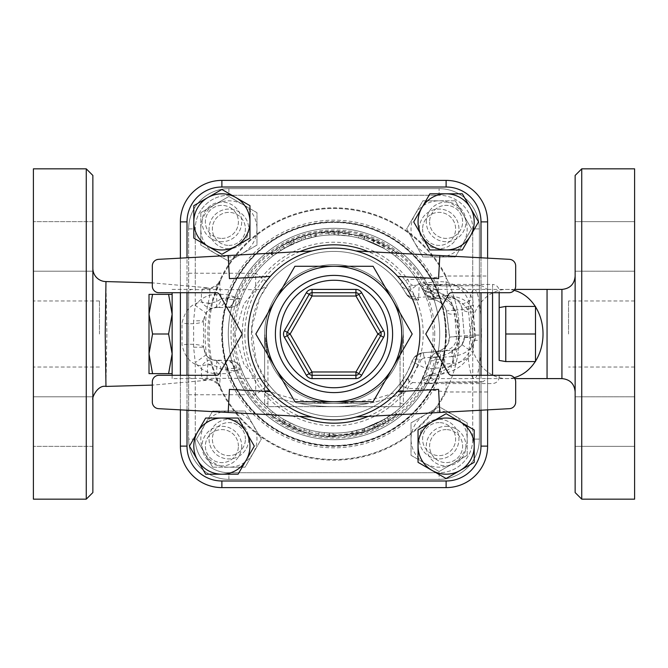 <?xml version="1.0" encoding="UTF-8"?>
<svg xmlns="http://www.w3.org/2000/svg" width="668" height="668" viewBox="0 0 668 668"><rect width="100%" height="100%" fill="white"/><g stroke="black" fill="none" stroke-linecap="round" stroke-linejoin="round"><path stroke-width="0.5" stroke-dasharray="3.34 2.5" d="M575.14 391.807L575.14 276.193L575.14 391.807M575.14 492.558L575.14 175.442M575.14 271.183L575.14 221.634L575.14 271.183L575.14 246.409L575.14 271.183L634.6 271.183L634.6 221.634L575.14 221.634L575.14 246.409L575.14 221.634L634.6 221.634L634.6 271.183L634.6 221.634L634.6 271.183L575.14 271.183M575.14 396.817L575.14 446.366L575.14 396.817L575.14 421.591L575.14 396.817L634.6 396.817L634.6 446.366L575.14 446.366L575.14 421.591L575.14 446.366L634.6 446.366L634.6 396.817L634.6 446.366L634.6 396.817L575.14 396.817M92.86 268.352L92.86 398.863L92.86 268.352M105.978 281.57L106.872 334.075L105.97 386.43M204.024 288.159A13.21 13.001 -155.2 0 0 220.056 281.337L220.549 280.284C222.018 280.677 211.439 290.53 206.871 287.699L204.024 288.159C201.511 289.177 200.801 293.778 201.878 301.969C191.574 303.214 184.961 310.253 182.038 323.078L182.038 344.922C184.936 357.731 191.549 364.761 201.878 366.031C200.801 374.222 201.511 378.823 204.024 379.841L206.855 380.292L207.823 363.893C204.233 343.903 204.233 323.98 207.823 304.107C210.888 292.91 210.57 287.44 206.88 287.699L152.321 282.881M92.86 175.442L92.86 492.558M92.86 271.183L92.86 221.634L92.86 271.183L92.86 221.634L92.86 271.183L33.4 271.183L33.4 221.634L33.4 271.183L33.4 221.634L33.4 271.183L92.86 271.183M92.86 396.817L92.86 446.366L92.86 396.817L92.86 446.366L92.86 396.817L33.4 396.817L33.4 446.366L33.4 396.817L33.4 446.366L33.4 396.817L92.86 396.817M581.745 168.837L581.745 499.163M634.6 499.163L634.6 168.837M634.6 334L634.6 300.967L634.6 334M568.535 334L568.535 300.967L568.535 334M86.255 499.163L86.255 168.837M33.4 499.163L33.4 168.837M92.86 221.634L33.4 221.634L92.86 221.634M92.86 446.366L33.4 446.366L92.86 446.366M394.821 412.239L381.52 420.965L364.319 428.347L352.395 431.378L353.005 434.626L365.329 431.495L383.098 423.863L397.326 414.477L395.281 411.88L394.821 412.239L396.85 414.845L388.776 420.523L374.948 427.862L363.183 432.154L353.439 434.542L352.813 431.294L362.24 428.99L373.629 424.831L387.006 417.734L394.821 412.239M285.478 420.406L283.858 423.287L275.057 417.734L303.414 431.728L293.653 428.121L283.858 423.287L285.478 420.406A99.098 99.098 0 0 1 276.961 415.037C271.475 410.987 271.475 410.987 276.961 415.037C271.475 410.987 271.475 410.987 276.961 415.037A99.098 99.098 0 0 0 304.399 428.572C310.946 430.468 310.946 430.468 304.399 428.572C310.946 430.468 310.946 430.468 304.399 428.572A99.098 99.098 0 0 1 294.955 425.082L293.653 428.121L294.955 425.082L285.478 420.406M303.414 431.728C310.177 433.682 310.177 433.682 303.414 431.728C310.177 433.682 310.177 433.682 303.414 431.728L304.399 428.572L303.414 431.728M275.057 417.734C269.388 413.55 269.388 413.55 275.057 417.734C269.388 413.55 269.388 413.55 275.057 417.734L276.961 415.037L275.057 417.734M451.702 356.629C466.172 354.7 474.113 348.103 475.532 336.839A13.21 0.802 -178.5 0 0 464.435 337.348C464.602 338.743 463.859 341.081 462.198 344.371L461.98 344.68A13.21 13.21 0 0 1 452.378 350.174A13.21 1.445 -95 0 0 451.702 356.629L440.337 357.397A13.21 1.411 -95 0 1 440.989 351.168L452.378 350.174A13.21 13.21 0 0 0 461.98 344.68L464.435 337.348L461.872 308.057A13.21 6.204 168.5 0 0 472.986 311.956C470.28 301.544 461.129 296.133 445.539 295.707A13.21 3.908 -95 0 0 447.777 297.519C455.634 297.794 460.335 301.31 461.872 308.057L464.435 337.348C463.684 344.646 459.667 348.921 452.378 350.174L440.989 351.168A13.21 13.21 0 0 0 429.415 360.762L420.84 381.745A13.21 12.224 28.8 0 1 433.165 375.742L430.301 378.589L440.337 357.397A13.21 6.429 15.7 0 0 429.415 360.762L429.39 360.845A99.098 99.098 0 0 1 241.307 369.053L241.282 368.978C238.919 363.567 234.802 360.72 228.915 360.428A13.21 13.21 0 0 1 241.282 368.978L234.936 370.874A105.703 105.703 0 0 0 427.411 383.482L451.009 367.918L459.083 334.075L451.067 300.174L427.411 284.518L420.84 286.255L418.978 283.007C418.043 283.073 425.065 290.263 430.301 289.411L433.165 292.258A13.21 12.224 151.2 0 1 420.84 286.255L423.32 291.073A13.21 10.621 154.3 0 0 434.083 296.475L430.301 289.411L474.263 289.403A44.597 7.156 90 0 1 481.419 334A44.597 7.156 90 0 1 474.263 378.597A44.597 7.156 90 0 1 468.218 357.814C470.439 341.306 470.439 325.425 468.218 310.186A44.597 7.156 90 0 1 474.263 289.403L506.686 289.403A44.597 36.331 90 0 1 514.135 290.355M514.794 378.597L430.301 378.597C425.015 379.115 421.241 381.236 418.986 384.968L420.84 381.745L427.411 383.482A13.21 6.705 79.6 0 1 432.021 374.197A13.21 6.705 79.6 0 1 435.244 375.04L433.165 375.742M329.708 433.006L333.006 433.098A99.098 99.098 0 0 0 351.418 431.553C358.098 430.209 358.098 430.209 351.418 431.553C358.098 430.209 358.098 430.209 351.418 431.553A99.098 99.098 0 0 1 324.439 432.639L329.708 433.006L329.566 436.304L324.114 435.92L351.994 434.81C358.9 433.415 358.9 433.415 351.994 434.81C358.9 433.415 358.9 433.415 351.994 434.81L329.566 436.304L329.708 433.006M283.616 419.337L290.329 422.961L283.616 419.337A99.098 99.098 0 0 0 329.232 432.981L334 433.098A99.098 99.098 0 0 0 363.509 428.605L384.384 419.337L363.509 428.605A99.098 99.098 0 0 1 334 433.098L329.232 432.981A99.098 99.098 0 0 1 283.616 419.337L281.938 422.184L288.877 425.925L281.938 422.184C296.509 430.693 312.223 435.394 329.074 436.287C312.223 435.394 296.509 430.693 281.938 422.184L283.616 419.337M319.187 431.987L318.694 435.252L319.187 431.987M33.4 334L33.4 367.033L33.4 334M99.465 334L99.465 300.967L99.465 334M290.413 244.997L284.301 248.262A99.098 99.098 0 0 1 329.074 235.027L334 234.902A99.098 99.098 0 0 1 364.018 239.553L383.699 248.262L364.018 239.553A99.098 99.098 0 0 0 334 234.902L329.074 235.027A99.098 99.098 0 0 0 284.301 248.262L282.647 245.406L288.968 242.033L282.647 245.406C296.984 237.182 312.407 232.614 328.915 231.721C312.407 232.614 296.984 237.182 282.647 245.406L284.301 248.262L290.413 244.997L288.968 242.033M334 231.596L328.915 231.721L334 231.596L365.02 236.405L334 231.596L334 234.902L334 231.596M385.352 245.406L365.02 236.405L385.352 245.406L383.699 248.262M329.074 235.027L328.915 231.721L329.074 235.027M364.018 239.553L365.02 236.405L364.018 239.553M282.915 245.248L300.709 237.157L314.995 233.374L315.605 236.622L305.869 238.977L294.337 243.185L280.894 250.333L273.154 255.777L284.568 248.112L301.786 240.28L315.071 236.722L314.436 233.483L304.934 235.812L290.238 241.424L279.124 247.544L271.124 253.172L282.915 245.248L284.568 248.112M270.674 253.523L271.124 253.172L273.154 255.777L272.719 256.12L270.674 253.523M364.586 236.272C357.823 234.318 357.823 234.318 364.586 236.272C357.823 234.318 357.823 234.318 364.586 236.272L392.943 250.266C398.612 254.45 398.612 254.45 392.943 250.266C398.612 254.45 398.612 254.45 392.943 250.266L384.142 244.713L374.347 239.879L364.586 236.272L363.601 239.428C357.054 237.532 357.054 237.532 363.601 239.428C357.054 237.532 357.054 237.532 363.601 239.428A99.098 99.098 0 0 1 373.045 242.918L382.522 247.594A99.098 99.098 0 0 1 391.039 252.963A99.098 99.098 0 0 0 363.601 239.428L364.586 236.272M391.039 252.963C396.525 257.013 396.525 257.013 391.039 252.963C396.525 257.013 396.525 257.013 391.039 252.963L392.943 250.266L391.039 252.963M382.522 247.594L384.142 244.713L382.522 247.594M373.045 242.918L374.347 239.879L373.045 242.918M338.434 231.696L349.306 232.748L338.434 231.696L316.006 233.19C309.1 234.585 309.1 234.585 316.006 233.19C309.1 234.585 309.1 234.585 316.006 233.19L338.434 231.696L338.292 234.994L348.813 236.013L334.994 234.902A99.098 99.098 0 0 0 316.582 236.447A99.098 99.098 0 0 1 338.292 234.994L338.434 231.696L338.292 234.994M348.813 236.013L349.306 232.748L348.813 236.013M316.582 236.447C309.902 237.791 309.902 237.791 316.582 236.447C309.902 237.791 309.902 237.791 316.582 236.447L316.006 233.19L316.582 236.447M334 436.404L329.074 436.287L334 436.404L364.494 431.753L334 436.404L334 433.098L334 436.404M386.062 422.184L364.494 431.753L386.062 422.184L384.384 419.337M290.329 422.961L288.877 425.925M329.232 432.981L329.074 436.287L329.232 432.981M363.509 428.605L364.494 431.753L363.509 428.605M228.89 245.406A16.516 16.516 0 0 0 243.194 220.632A16.516 16.516 0 0 0 214.587 220.632A16.516 16.516 0 0 0 228.89 245.406A16.516 16.516 0 0 1 214.587 220.632A16.516 16.516 0 0 1 243.194 220.632A16.516 16.516 0 0 1 228.89 245.406M422.594 228.89A16.516 16.516 0 0 0 447.368 243.194A16.516 16.516 0 0 0 447.368 214.587A16.516 16.516 0 0 0 422.594 228.89A16.516 16.516 0 0 1 447.368 214.587A16.516 16.516 0 0 1 447.368 243.194A16.516 16.516 0 0 1 422.594 228.89M439.11 422.594A16.516 16.516 0 0 0 424.806 447.368A16.516 16.516 0 0 0 453.413 447.368A16.516 16.516 0 0 0 439.11 422.594A16.516 16.516 0 0 1 453.413 447.368A16.516 16.516 0 0 1 424.806 447.368A16.516 16.516 0 0 1 439.11 422.594M200.809 212.683L214.854 204.575A28.081 28.081 0 0 0 200.809 228.89L200.809 212.683L228.89 196.467L242.927 204.575A28.081 28.081 0 0 0 214.854 204.575L228.89 196.467L256.971 212.683L256.971 245.098L228.89 261.313L200.809 245.098L200.809 228.89A28.081 28.081 0 0 0 242.927 253.205A28.081 28.081 0 0 0 242.927 204.575L256.971 212.683L256.971 245.098L228.89 261.313L200.809 245.098L200.809 212.683M455.317 200.809L463.425 214.854A28.081 28.081 0 0 0 439.11 200.809L455.317 200.809L471.533 228.89L463.425 242.927A28.081 28.081 0 0 0 463.425 214.854L471.533 228.89L455.317 256.971L422.902 256.971L406.687 228.89L422.902 200.809L439.11 200.809A28.081 28.081 0 0 0 414.795 242.927A28.081 28.081 0 0 0 463.425 242.927L455.317 256.971L422.902 256.971L406.687 228.89L422.902 200.809L455.317 200.809M467.191 455.317L453.146 463.425A28.081 28.081 0 0 0 467.191 439.11L467.191 455.317L439.11 471.533L425.073 463.425A28.081 28.081 0 0 0 453.146 463.425L439.11 471.533L411.029 455.317L411.029 422.902L439.11 406.687L467.191 422.902L467.191 439.11A28.081 28.081 0 0 0 425.073 414.795A28.081 28.081 0 0 0 425.073 463.425L411.029 455.317L411.029 422.902L439.11 406.687L467.191 422.902L467.191 455.317M228.89 248.713A19.823 19.823 0 0 1 211.723 218.979A19.823 19.823 0 0 1 246.058 218.979A19.823 19.823 0 0 1 228.89 248.713A19.823 19.823 0 0 0 248.713 228.89A19.823 19.823 0 0 0 228.89 209.067A19.823 19.823 0 0 0 209.067 228.89A19.823 19.823 0 0 0 228.89 248.713M419.287 228.89A19.823 19.823 0 0 1 449.021 211.723A19.823 19.823 0 0 1 449.021 246.058A19.823 19.823 0 0 1 419.287 228.89A19.823 19.823 0 0 0 439.11 248.713A19.823 19.823 0 0 0 458.933 228.89A19.823 19.823 0 0 0 439.11 209.067A19.823 19.823 0 0 0 419.287 228.89M439.11 419.287A19.823 19.823 0 0 1 456.277 449.021A19.823 19.823 0 0 1 421.942 449.021A19.823 19.823 0 0 1 439.11 419.287A19.823 19.823 0 0 0 419.287 439.11A19.823 19.823 0 0 0 439.11 458.933A19.823 19.823 0 0 0 458.933 439.11A19.823 19.823 0 0 0 439.11 419.287M245.406 439.11A16.516 16.516 0 0 0 220.632 424.806A16.516 16.516 0 0 0 220.632 453.413A16.516 16.516 0 0 0 245.406 439.11A16.516 16.516 0 0 1 220.632 453.413A16.516 16.516 0 0 1 220.632 424.806A16.516 16.516 0 0 1 245.406 439.11M212.683 467.191L204.575 453.146A28.081 28.081 0 0 0 228.89 467.191L212.683 467.191L196.467 439.11L204.575 425.073A28.081 28.081 0 0 0 204.575 453.146L196.467 439.11L212.683 411.029L245.098 411.029L261.313 439.11L245.098 467.191L228.89 467.191A28.081 28.081 0 0 0 253.205 425.073A28.081 28.081 0 0 0 204.575 425.073L212.683 411.029L245.098 411.029L261.313 439.11L245.098 467.191L212.683 467.191M248.713 439.11A19.823 19.823 0 0 1 218.979 456.277A19.823 19.823 0 0 1 218.979 421.942A19.823 19.823 0 0 1 248.713 439.11A19.823 19.823 0 0 0 228.89 419.287A19.823 19.823 0 0 0 209.067 439.11A19.823 19.823 0 0 0 228.89 458.933A19.823 19.823 0 0 0 248.713 439.11M221.885 238.401A16.516 16.516 0 0 0 236.188 213.626A16.516 16.516 0 0 0 207.581 213.626A16.516 16.516 0 0 0 221.885 238.401A16.516 16.516 0 0 1 207.581 213.626A16.516 16.516 0 0 1 236.188 213.626A16.516 16.516 0 0 1 221.885 238.401M429.599 221.885A16.516 16.516 0 0 0 454.374 236.188A16.516 16.516 0 0 0 454.374 207.581A16.516 16.516 0 0 0 429.599 221.885A16.516 16.516 0 0 1 454.374 207.581A16.516 16.516 0 0 1 454.374 236.188A16.516 16.516 0 0 1 429.599 221.885M446.115 429.599A16.516 16.516 0 0 0 431.812 454.374A16.516 16.516 0 0 0 460.419 454.374A16.516 16.516 0 0 0 446.115 429.599A16.516 16.516 0 0 1 460.419 454.374A16.516 16.516 0 0 1 431.812 454.374A16.516 16.516 0 0 1 446.115 429.599M238.401 446.115A16.516 16.516 0 0 0 213.626 431.812A16.516 16.516 0 0 0 213.626 460.419A16.516 16.516 0 0 0 238.401 446.115A16.516 16.516 0 0 1 213.626 460.419A16.516 16.516 0 0 1 213.626 431.812A16.516 16.516 0 0 1 238.401 446.115M249.957 205.669L249.957 238.092L221.885 254.308L193.803 238.092L193.803 205.669L221.885 189.462L249.957 205.669M462.331 249.957L429.908 249.957L413.692 221.885L429.908 193.803L462.331 193.803L478.538 221.885L462.331 249.957M418.043 462.331L418.043 429.908L446.115 413.692L474.196 429.908L474.196 462.331L446.115 478.538L418.043 462.331M221.885 241.699A19.823 19.823 0 0 1 204.717 211.973A19.823 19.823 0 0 1 239.044 211.973A19.823 19.823 0 0 1 221.885 241.699A19.823 19.823 0 0 0 241.699 221.885A19.823 19.823 0 0 0 221.885 202.062A19.823 19.823 0 0 0 202.062 221.885A19.823 19.823 0 0 0 221.885 241.699M426.301 221.885A19.823 19.823 0 0 1 456.027 204.717A19.823 19.823 0 0 1 456.027 239.044A19.823 19.823 0 0 1 426.301 221.885A19.823 19.823 0 0 0 446.115 241.699A19.823 19.823 0 0 0 465.938 221.885A19.823 19.823 0 0 0 446.115 202.062A19.823 19.823 0 0 0 426.301 221.885M446.115 426.301A19.823 19.823 0 0 1 463.283 456.027A19.823 19.823 0 0 1 428.956 456.027A19.823 19.823 0 0 1 446.115 426.301A19.823 19.823 0 0 0 426.301 446.115A19.823 19.823 0 0 0 446.115 465.938A19.823 19.823 0 0 0 465.938 446.115A19.823 19.823 0 0 0 446.115 426.301M205.669 418.043L238.092 418.043L254.308 446.115L238.092 474.196L205.669 474.196L189.462 446.115L205.669 418.043M241.699 446.115A19.823 19.823 0 0 1 211.973 463.283A19.823 19.823 0 0 1 211.973 428.956A19.823 19.823 0 0 1 241.699 446.115A19.823 19.823 0 0 0 221.885 426.301A19.823 19.823 0 0 0 202.062 446.115A19.823 19.823 0 0 0 221.885 465.938A19.823 19.823 0 0 0 241.699 446.115M294.905 401.719L373.095 401.719L392.642 367.859A67.718 67.718 0 0 1 334 401.719L373.095 401.719L412.189 334L392.642 300.141A67.718 67.718 0 0 1 392.642 367.859L412.189 334L373.095 266.281L294.905 266.281L255.811 334L294.905 401.719L334 401.719A67.718 67.718 0 0 1 275.358 300.141A67.718 67.718 0 0 1 392.642 300.141L373.095 266.281L294.905 266.281L255.811 334L294.905 401.719L373.095 401.719L412.189 334L373.095 266.281L294.905 266.281M234.902 334A99.098 99.098 0 0 0 383.549 419.821A99.098 99.098 0 0 0 383.549 248.179A99.098 99.098 0 0 0 234.902 334M228.297 334A105.703 105.703 0 0 1 386.856 242.459A105.703 105.703 0 0 1 386.856 425.541A105.703 105.703 0 0 1 228.297 334A105.703 105.703 0 0 0 386.856 425.541A105.703 105.703 0 0 0 386.856 242.459A105.703 105.703 0 0 0 228.297 334M434.751 334A100.751 100.751 0 0 0 283.624 246.751A100.751 100.751 0 0 0 283.624 421.249A100.751 100.751 0 0 0 434.751 334M312.065 250.959L158.566 259.334A6.605 6.605 0 0 0 152.321 265.931L152.321 286.104A6.605 6.605 0 0 0 158.926 292.709L216.474 292.709A3.307 3.307 0 0 1 219.338 294.363L242.225 334L219.338 373.637A3.307 3.307 0 0 1 216.474 375.291L158.926 375.291A6.605 6.605 0 0 0 152.321 381.896L152.321 402.069A6.605 6.605 0 0 0 158.566 408.666L312.065 417.041A85.888 85.888 0 0 1 312.065 250.959C295.69 255.418 281.762 263.893 270.298 276.402L229.441 278.623M355.935 417.041C372.31 412.582 386.238 404.107 397.702 391.598A85.888 85.888 0 0 0 419.888 334A85.888 85.888 0 0 1 355.935 417.041L509.433 408.666A6.605 6.605 0 0 0 515.679 402.069L515.679 381.896A6.605 6.605 0 0 0 509.074 375.291L451.526 375.291A3.307 3.307 0 0 1 448.662 373.637L425.775 334L448.662 294.363A3.307 3.307 0 0 1 451.526 292.709L509.074 292.709A6.605 6.605 0 0 0 515.679 286.104L515.679 265.931A6.605 6.605 0 0 0 509.433 259.334L355.935 250.959A85.888 85.888 0 0 1 419.888 334A85.888 85.888 0 0 0 397.702 276.402C386.238 263.893 372.31 255.418 355.935 250.959M229.441 389.377L270.298 391.598C281.762 404.107 295.69 412.582 312.065 417.041M438.559 278.623L397.702 276.402M397.702 391.598L438.559 389.377M312.065 375.291L355.935 375.291A3.307 3.307 0 0 0 358.791 373.637L380.727 335.653A3.307 3.307 0 0 0 380.727 332.347L358.791 294.363A3.307 3.307 0 0 0 355.935 292.709L312.065 292.709M309.209 294.363L287.273 332.347M287.273 335.653L309.209 373.637M419.888 334A85.888 85.888 0 0 1 291.056 408.382A85.888 85.888 0 0 1 291.056 259.618A85.888 85.888 0 0 1 419.888 334M403.372 334A69.372 69.372 0 0 1 299.314 394.078A69.372 69.372 0 0 1 299.314 273.922A69.372 69.372 0 0 1 403.372 334A69.372 69.372 0 0 1 299.314 394.078A69.372 69.372 0 0 1 299.314 273.922A69.372 69.372 0 0 1 403.372 334L400.065 355.151A69.372 69.372 0 0 1 267.935 355.151L264.628 334L267.935 355.151A69.372 69.372 0 0 0 400.065 355.151L403.372 334L400.065 355.151L403.372 334L403.372 403.372A3.307 3.307 0 0 1 400.065 406.67A3.307 3.307 0 0 0 403.372 403.372L403.372 334M487.607 409.86L487.607 375.291M487.607 292.709L487.607 258.14M180.393 258.14L180.393 292.709M180.393 375.291L180.393 409.86M487.607 391.974L480.993 391.974L480.993 382.063L482.989 381.754L487.607 378.222L487.607 446.115A41.483 41.483 0 0 1 446.115 487.607L221.885 487.607A41.483 41.483 0 0 1 180.393 446.115A41.483 41.483 0 0 0 221.885 487.607A41.483 41.483 0 0 1 180.393 446.115L180.393 221.885A41.483 41.483 0 0 1 221.885 180.393L446.115 180.393L221.885 180.393A41.483 41.483 0 0 0 180.393 221.885A41.483 41.483 0 0 1 221.885 180.393L446.115 180.393A41.483 41.483 0 0 1 487.607 221.885L487.607 446.115L487.607 221.885L487.607 289.778L482.989 286.246L480.993 285.937L480.993 221.885A34.878 34.878 0 0 0 446.115 187.007L221.885 187.007A34.878 34.878 0 0 0 187.007 221.885L187.007 446.115A34.878 34.878 0 0 0 221.885 480.993L446.115 480.993A34.878 34.878 0 0 0 480.993 446.115L480.993 391.974L446.074 391.974L421.266 388.659L407.914 388.4C401.986 386.271 399.664 384.259 400.95 382.346C404.574 377.762 408.215 370.815 411.872 361.488L414.369 357.205L421.917 352.904L435.97 351.61C444.546 350.191 449.105 345.373 449.656 337.148L459.384 335.912C458.724 347.886 451.209 354.883 436.83 356.896A9.911 0.451 -95 0 0 435.97 351.61L423.178 352.729A13.21 13.21 0 0 0 411.872 361.488L426.71 368.995L423.178 352.729A9.911 0.476 -95 0 1 424.046 357.831L421.216 359.66A9.911 4.91 -160.6 0 0 411.872 361.488A82.582 82.582 0 0 1 268.753 384.626L266.924 382.188L256.228 361.772L251.611 328.33L259.752 297.853L268.753 283.374A16.516 16.366 37.8 0 1 255.71 289.67L243.795 304.065L234.919 334.042L243.82 363.985L255.71 378.33A16.516 16.366 142.2 0 1 268.753 384.626L266.924 382.188M221.885 487.607L446.115 487.607L221.885 487.607L221.885 480.993M264.628 390.68L266.707 393.753L267.935 390.68L264.628 390.68L264.628 334L264.628 390.68A3.307 3.307 0 0 0 266.707 393.753A181.679 181.679 0 0 0 401.293 393.753A3.307 3.307 0 0 0 403.372 390.68L400.065 390.68L401.293 393.753L403.372 390.68M400.065 355.151L400.065 403.372L403.372 403.372L400.065 403.372L400.065 406.67L400.065 355.151L400.065 390.68A178.381 178.381 0 0 1 334 403.372L299.514 403.372A181.679 181.679 0 0 0 368.486 403.372L299.514 403.372A181.679 181.679 0 0 1 267.935 394.237L267.935 406.67A3.307 3.307 0 0 1 264.628 403.372A3.307 3.307 0 0 0 267.935 406.67L400.065 406.67L267.935 406.67L267.935 403.372L264.628 403.372L264.628 334L264.628 403.372L267.935 403.372L267.935 394.237L266.707 393.753M401.293 393.753L400.065 394.237A181.679 181.679 0 0 1 368.486 403.372L334 403.372A178.381 178.381 0 0 1 267.935 390.68L267.935 355.151M172.135 292.709L172.135 378.597L191.866 378.597L188.652 377.679L188.652 439.11L188.652 228.89A40.239 40.239 0 0 1 228.89 188.652L439.11 188.652A40.239 40.239 0 0 1 479.348 228.89A40.239 40.239 0 0 0 439.11 188.652L228.89 188.652A40.239 40.239 0 0 0 188.652 228.89L188.652 290.321L191.866 289.403L195.265 289.67L195.265 228.89A33.625 33.625 0 0 1 228.89 195.265L439.11 195.265A33.625 33.625 0 0 1 472.735 228.89L472.735 335.044L479.348 335.044L479.348 228.89L479.348 335.044M479.348 335.127L472.744 335.127L449.656 337.148L446.483 310.896C443.928 303.28 438.091 299.373 428.99 299.164L439.218 298.27C447.694 298.329 452.704 302.312 454.24 310.219L470.439 308.8L472.744 335.127L472.735 439.11A33.625 33.625 0 0 1 439.11 472.735L228.89 472.735A33.625 33.625 0 0 1 195.265 439.11L188.652 439.11A40.239 40.239 0 0 0 228.89 479.348L439.11 479.348L228.89 479.348A40.239 40.239 0 0 1 188.652 439.11A40.239 40.239 0 0 0 228.89 479.348A40.239 40.239 0 0 1 188.652 439.11L188.652 228.89A40.239 40.239 0 0 1 228.89 188.652A40.239 40.239 0 0 0 188.652 228.89L195.265 228.89L195.265 305.385A26.428 26.428 0 0 1 216.733 294.363L227.295 294.363L236.405 297.744L236.08 298.746L241.307 298.947A99.098 99.098 0 0 1 423.287 290.998L423.32 291.073A13.21 13.21 0 0 0 436.379 298.512L440.872 298.12C435.745 298.629 431.611 296.041 428.48 290.346A9.911 3.181 -20.9 0 0 437.59 289.553C438.667 295.423 439.761 298.279 440.872 298.12L436.379 298.512C430.493 298.738 426.142 296.258 423.32 291.073M241.307 369.053L236.08 369.254L236.405 370.256L227.295 373.637L216.733 373.637A26.428 26.428 0 0 1 195.265 362.615L195.265 439.11A33.625 33.625 0 0 0 228.89 472.735L439.11 472.735L439.11 479.348A40.239 40.239 0 0 0 479.348 439.11A40.239 40.239 0 0 1 439.11 479.348A40.239 40.239 0 0 0 479.348 439.11A40.239 40.239 0 0 1 439.11 479.348L228.89 479.348L228.89 472.735L228.89 479.348L439.11 479.348L439.11 472.735A33.625 33.625 0 0 0 472.735 439.11L472.735 352.362A26.428 26.428 0 0 1 453.53 363.334L443.752 364.185L434.384 361.613L434.626 360.586C436.722 354.432 440.337 351.168 445.472 350.775C444.362 350.809 443.777 353.815 443.727 359.785A9.911 3.181 -169.1 0 0 434.626 360.586L429.39 360.845M445.539 334A111.539 111.539 0 0 1 278.23 430.593A111.539 111.539 0 0 1 278.23 237.407A111.539 111.539 0 0 1 445.539 334A111.539 111.539 0 0 1 278.23 430.593A111.539 111.539 0 0 1 278.23 237.407A111.539 111.539 0 0 1 445.539 334M445.848 334A111.848 111.848 0 0 1 278.08 430.86A111.848 111.848 0 0 1 278.08 237.14A111.848 111.848 0 0 1 445.848 334A111.848 111.848 0 0 1 278.08 430.86A111.848 111.848 0 0 1 278.08 237.14A111.848 111.848 0 0 1 445.848 334M505.768 306.42L505.768 361.58L505.768 334L535.502 334L535.502 361.58M535.502 306.42L535.502 334M505.768 334L505.768 361.58M499.163 307.581L499.163 360.419L499.163 307.581M168.595 294.363L172.135 314.177L172.135 294.363L149.014 294.363L149.014 373.637L152.554 373.637L149.014 353.823L152.554 334L149.014 314.177L152.554 294.363M168.595 334L172.135 353.823L172.135 314.177L168.595 334L152.554 334M172.135 294.363L172.135 353.823L168.595 373.637L172.135 373.637L172.135 353.823L172.135 373.637M168.595 373.637L152.554 373.637M172.135 378.597L172.135 375.291M423.287 290.998L428.48 290.346L428.063 289.378L436.847 285.211L446.625 284.359A26.428 26.428 0 0 1 472.735 299.222L472.735 228.89L479.348 228.89L472.735 228.89A33.625 33.625 0 0 0 439.11 195.265L439.11 188.652L439.11 195.265L228.89 195.265L228.89 188.652L439.11 188.652A40.239 40.239 0 0 1 479.348 228.89A40.239 40.239 0 0 0 439.11 188.652L228.89 188.652L228.89 195.265A33.625 33.625 0 0 0 195.265 228.89L188.652 228.89L188.652 439.11L195.265 439.11L195.265 394.755L255.71 394.755A99.098 99.098 0 0 0 426.71 368.995L445.264 367.375A30.185 29.726 -5 0 0 472.735 340.313L479.348 340.313M191.866 378.597L195.265 378.33L195.265 394.755L188.652 394.755M470.439 308.8A30.185 29.726 -5 0 0 437.774 281.812L439.218 298.27L428.99 299.164A9.911 0.977 -95 0 1 428.121 296.742C443.435 297.093 452.795 302.854 456.202 314.035A9.911 3.95 -9.4 0 1 446.424 311.655A9.911 3.95 -9.4 0 0 446.424 311.655A9.911 3.95 -9.4 0 1 446.483 310.896L454.24 310.219L456.545 336.547C456.403 344.596 452.161 349.389 443.828 350.917L445.264 367.375M188.652 377.679L188.652 290.321M480.993 446.115L487.607 446.115A41.483 41.483 0 0 1 446.115 487.607L446.115 480.993M446.115 187.007L446.115 180.393A41.483 41.483 0 0 1 487.607 221.885L480.993 221.885M437.774 281.812L419.228 283.432A99.098 99.098 0 0 0 255.71 273.245L268.753 283.374A82.582 82.582 0 0 1 405.919 293.402A13.21 13.21 0 0 0 418.577 300.074L419.228 283.432L405.919 293.402A13.21 13.21 0 0 0 418.577 300.074L407.346 295.465L400.95 285.654C399.673 283.741 401.994 281.721 407.914 279.6L421.266 279.341L446.074 276.026L446.074 285.937L480.993 285.687L482.989 286.246M421.216 359.66C417.116 368.36 413.041 374.848 408.983 379.123C407.522 380.869 408.899 381.996 413.125 382.522L428.647 383.399A9.911 8.133 83.6 0 0 427.545 383.432A9.911 8.133 83.6 0 0 421.266 388.659A102.972 102.972 0 0 1 266.866 412.081A102.972 102.972 0 0 1 266.866 255.919A102.972 102.972 0 0 1 421.266 279.341A9.911 8.133 96.4 0 0 427.545 284.568C428.205 284.802 444.103 286.255 446.074 285.937L425.265 284.451L413.125 285.478C408.908 286.004 407.522 287.131 408.983 288.877L414.544 296.108L417.709 297.502L428.121 296.742M487.607 378.222L487.607 289.778M456.202 314.035L459.384 335.912M436.83 356.896L424.046 357.831M407.346 295.465C410.912 299.03 414.653 300.567 418.577 300.074A9.911 0.935 -95 0 1 417.709 297.502M408.983 379.123A9.911 8.651 -144.2 0 0 400.95 382.346A82.582 82.582 0 0 1 278.798 395.423A82.582 82.582 0 0 1 278.798 272.577A82.582 82.582 0 0 1 400.95 285.654A9.911 8.651 -35.8 0 0 408.983 288.877M268.753 283.374A82.582 82.582 0 0 1 405.919 293.402A9.911 7.123 -29.4 0 0 414.544 296.108M413.125 382.522A9.911 6.02 99.1 0 0 407.914 388.4A91.775 91.775 0 0 1 272.452 402.078A91.775 91.775 0 0 1 272.452 265.922A91.775 91.775 0 0 1 407.914 279.6A9.911 6.02 80.9 0 0 413.125 285.478M428.647 383.399L446.074 382.063L446.074 391.974A126.185 126.185 0 0 1 254.391 431.904A126.185 126.185 0 0 1 254.391 236.096A126.185 126.185 0 0 1 446.074 276.026L487.607 276.026M425.265 284.451L427.545 284.568A9.911 8.133 96.4 0 0 428.647 284.601M499.163 291.056L499.163 292.709L499.163 291.056C498.771 287.048 496.575 284.844 492.558 284.451L492.558 292.709M499.163 375.291L499.163 376.944L499.163 375.291M479.348 228.89L479.348 439.11L472.735 439.11L479.348 439.11L479.348 228.89M204.024 379.841A13.21 13.001 155.2 0 1 220.056 386.663C219.505 384.743 219.889 379.023 221.208 369.496A13.21 7.824 9.2 0 0 201.878 366.031A13.21 10.638 103.7 0 1 213.593 360.052C208.241 359.284 204.884 355.009 203.523 347.21A13.21 2.939 -0 0 0 196.025 344.563A13.21 2.939 -0 0 0 182.038 344.922M207.823 363.893A13.21 6.588 -15.4 0 1 213 367.392L220.056 386.663A125.526 125.526 0 0 0 411.747 432.555A125.526 125.526 0 0 0 411.747 235.445A125.526 125.526 0 0 0 220.056 281.337L213 300.608C207.857 322.803 207.857 345.064 213 367.392A125.526 125.526 0 0 0 459.526 334A125.526 125.526 0 0 0 213 300.608A13.21 6.588 15.4 0 1 207.823 304.107M241.307 298.947L234.936 297.126L221.208 298.504A13.21 10.746 76.3 0 1 213.593 307.948L216.733 307.572A13.21 13.21 0 0 0 205.994 313.083L203.523 320.79L203.523 347.21L203.523 320.79C204.901 312.983 208.257 308.7 213.593 307.948A13.21 10.638 76.3 0 1 201.878 301.969A13.21 7.824 170.8 0 0 221.208 298.504C219.889 288.968 219.505 283.249 220.056 281.337M193.611 347.21L203.523 347.21L205.994 354.917L195.265 362.615L193.611 347.21L193.611 320.79L203.523 320.79A13.21 2.939 0 0 1 196.025 323.437A13.21 2.939 0 0 1 182.038 323.078M221.208 369.496A13.21 10.746 103.7 0 0 213.593 360.052L224.415 360.428C229.567 360.361 233.449 363.308 236.08 369.254A9.911 3.181 164.1 0 0 226.936 369.254C226.369 363.308 225.525 360.361 224.415 360.428L227.504 360.428A13.21 7.598 -90 0 1 234.936 370.874L221.208 369.496M226.268 297.586A13.21 9.836 -90 0 1 216.733 307.572L224.415 307.572C225.525 307.639 226.369 304.691 226.936 298.746A9.911 3.181 15.9 0 0 236.08 298.746C233.449 304.691 229.567 307.639 224.415 307.572L216.733 307.572A13.21 13.21 0 0 0 205.994 313.083L195.265 305.385L193.611 320.79M433.165 292.258L435.244 292.96A13.21 6.705 100.4 0 1 432.029 293.803A13.21 6.705 100.4 0 1 427.411 284.518A105.703 105.703 0 0 0 234.936 297.126A13.21 7.598 -90 0 1 227.504 307.572M468.226 357.814C461.521 367.742 450.533 373.487 435.244 375.04M435.244 292.96C450.558 294.521 461.555 300.266 468.218 310.186M475.532 336.839L472.986 311.956M445.539 295.707L434.083 296.475A13.21 3.791 -95 0 0 436.379 298.512M440.989 351.168C435.152 351.969 431.294 355.167 429.415 360.762M447.777 297.519A13.21 13.21 0 0 1 460.828 304.95L472.735 299.222L473.437 305.426L461.872 308.057L460.828 304.95A13.21 13.21 0 0 0 447.777 297.519L446.625 284.359M226.936 298.746L227.295 294.363A113.827 113.827 0 0 1 436.847 285.211L437.59 289.553M443.727 359.785L443.752 364.185A113.827 113.827 0 0 1 227.295 373.637L226.936 369.254M461.98 344.68L472.735 352.362L474.372 337.682L473.437 305.426M228.915 307.572A13.21 13.21 0 0 0 241.282 299.022C238.919 304.433 234.802 307.28 228.915 307.572A13.21 13.21 0 0 0 241.282 299.022A99.098 99.098 0 0 1 420.84 286.255C421.667 287.415 422.443 291.014 432.029 293.786L442.917 296.984L448.253 300.258L451.685 303.923L455.234 310.587L458.281 323.237L458.457 343.277L455.125 357.706L451.935 363.734L448.362 367.642L442.308 371.283L432.021 374.214C425.658 376.117 421.925 378.622 420.84 381.745A99.098 99.098 0 0 1 241.282 368.978A99.098 99.098 0 0 0 420.84 381.745L419.496 384.092M227.504 360.428L216.733 360.428A13.21 13.21 0 0 1 205.994 354.917A13.21 13.21 0 0 0 216.733 360.428A13.21 9.836 -90 0 1 226.268 370.414M439.703 334A105.703 105.703 0 0 1 281.144 425.541A105.703 105.703 0 0 1 281.144 242.459A105.703 105.703 0 0 1 439.703 334A105.703 105.703 0 0 0 281.144 242.459A105.703 105.703 0 0 0 281.144 425.541A105.703 105.703 0 0 0 439.703 334A105.703 105.703 0 0 0 281.144 242.459A105.703 105.703 0 0 0 281.144 425.541A105.703 105.703 0 0 0 439.703 334M561.93 378.597L561.93 289.403M547.059 378.597L547.059 289.403M381.52 420.965L383.098 423.863M301.786 240.28L300.709 237.157M280.894 250.333L279.124 247.544M291.649 244.404L290.238 241.424M294.337 243.185L293.018 240.154M305.869 238.977L304.934 235.812M334.994 234.902L335.027 231.604M362.24 428.99L363.183 432.154M364.319 428.347L365.329 431.495M387.006 417.734L388.776 420.523M376.385 423.579L377.796 426.56M373.629 424.831L374.948 427.862M324.439 432.639L324.114 435.92M351.418 431.553L351.994 434.81L351.418 431.553M333.006 433.098L332.973 436.396M480.993 257.781L480.993 292.709M480.993 375.291L480.993 410.219M187.007 410.219L187.007 375.291M187.007 292.709L187.007 257.781M368.21 416.364A89.186 89.186 0 0 0 368.21 251.636M299.79 251.636A89.186 89.186 0 0 0 299.79 416.364M188.652 273.245L255.71 273.245L255.71 289.67L195.265 289.67M411.872 361.488A82.582 82.582 0 0 1 268.753 384.626L255.71 394.755L255.71 378.33L195.265 378.33M180.393 446.115L187.007 446.115M180.393 221.885L187.007 221.885M221.885 180.393L221.885 187.007M480.993 285.687L446.074 285.687M446.074 382.313L480.993 382.313M492.558 375.291L492.558 284.451L425.224 284.451M446.316 334A112.316 112.316 0 0 1 277.846 431.269A112.316 112.316 0 0 1 277.846 236.731A112.316 112.316 0 0 1 446.316 334M514.135 377.645A44.597 36.331 90 0 1 506.686 378.597A44.597 36.331 90 0 1 470.355 334A44.597 36.331 90 0 1 506.686 289.403L514.794 289.403M452.378 350.174L453.53 363.334M464.435 337.348L474.372 337.682M236.405 370.256A104.116 104.116 0 0 0 434.384 361.613M428.063 289.378A104.116 104.116 0 0 0 236.405 297.744M216.733 307.572L216.733 294.363M216.733 360.428L216.733 373.637M228.915 360.428A13.21 13.21 0 0 1 241.282 368.978M220.407 387.415L220.507 387.632C222.035 387.206 211.347 377.537 206.863 380.292L152.321 385.119M634.6 300.967L568.535 300.967M634.6 367.033L568.535 367.033M99.465 300.967L33.4 300.967M99.465 367.033L33.4 367.033M358.516 237.983L359.334 234.785M395.281 256.12L397.326 253.523M311.405 237.507L310.653 234.293M270.674 414.477L272.719 411.88M308.666 433.215L309.484 430.017M356.595 430.493L357.347 433.707M172.135 289.403L191.866 289.403M482.989 381.754L446.074 382.063L425.265 383.549M435.97 351.61L440.822 350.341L444.587 347.986L448.061 343.761L449.506 337.089L446.424 311.647C445.247 301.711 432.513 298.638 428.99 299.164M421.917 352.904L414.369 357.205M499.163 376.944C498.771 380.952 496.575 383.156 492.558 383.549L425.224 383.549M220.524 387.657L220.039 386.63"/><path stroke-width="1" d="M575.14 276.193C574.355 284.217 569.954 288.626 561.93 289.403L561.93 378.597C569.954 379.374 574.355 383.783 575.14 391.807M581.745 168.837L575.14 175.442L575.14 492.558L581.745 499.163L581.745 168.837L634.6 168.837L634.6 499.163L581.745 499.163M561.93 378.597L514.794 378.597M152.321 385.119L105.97 386.43L105.21 333.95L105.97 281.57A13.21 13.21 180 0 1 92.86 268.361M105.97 281.57L152.321 282.881M92.86 334L92.86 175.442L86.255 168.837L86.255 499.163L92.86 492.558L92.86 334M86.255 168.837L33.4 168.837L33.4 499.163L86.255 499.163M193.803 205.669L207.84 197.569A28.081 28.081 0 0 0 193.803 221.885L193.803 205.669M207.84 246.2L193.803 238.092L193.803 221.885A28.081 28.081 0 0 0 235.921 246.2L221.885 254.308L207.84 246.2M221.885 189.462L235.921 197.569A28.081 28.081 0 0 0 207.84 197.569L221.885 189.462M249.957 221.885L249.957 238.092L235.921 246.2A28.081 28.081 0 0 0 235.921 197.569L249.957 205.669L249.957 221.885M462.331 193.803L470.431 207.84A28.081 28.081 0 0 0 446.115 193.803L462.331 193.803M421.8 207.84L429.908 193.803L446.115 193.803A28.081 28.081 0 0 0 421.8 235.921L413.692 221.885L421.8 207.84M478.538 221.885L470.431 235.921A28.081 28.081 0 0 0 470.431 207.84L478.538 221.885M446.115 249.957L429.908 249.957L421.8 235.921A28.081 28.081 0 0 0 470.431 235.921L462.331 249.957L446.115 249.957M474.196 462.331L460.16 470.431A28.081 28.081 0 0 0 474.196 446.115L474.196 462.331M460.16 421.8L474.196 429.908L474.196 446.115A28.081 28.081 0 0 0 432.079 421.8L446.115 413.692L460.16 421.8M446.115 478.538L432.079 470.431A28.081 28.081 0 0 0 460.16 470.431L446.115 478.538M418.043 446.115L418.043 429.908L432.079 421.8A28.081 28.081 0 0 0 432.079 470.431L418.043 462.331L418.043 446.115M205.669 474.196L197.569 460.16A28.081 28.081 0 0 0 221.885 474.196L205.669 474.196M246.2 460.16L238.092 474.196L221.885 474.196A28.081 28.081 0 0 0 246.2 432.079L254.308 446.115L246.2 460.16M189.462 446.115L197.569 432.079A28.081 28.081 0 0 0 197.569 460.16L189.462 446.115M221.885 418.043L238.092 418.043L246.2 432.079A28.081 28.081 0 0 0 197.569 432.079L205.669 418.043L221.885 418.043M294.905 266.281L275.358 300.141A67.718 67.718 0 0 0 334 401.719A67.718 67.718 0 0 0 392.642 300.141A67.718 67.718 0 0 0 275.358 300.141L294.905 266.281L373.095 266.281L412.189 334L373.095 401.719L294.905 401.719L255.811 334L275.358 300.141L255.811 334L294.905 401.719M219.338 294.363A3.307 3.307 0 0 0 216.474 292.709L158.926 292.709A6.605 6.605 0 0 1 152.321 286.104L152.321 265.931A6.605 6.605 0 0 1 158.566 259.334L228.18 255.535L229.441 278.623L270.298 276.402A85.888 85.888 0 0 0 270.298 391.598L229.441 389.377L228.18 412.465L158.566 408.666A6.605 6.605 0 0 1 152.321 402.069L152.321 381.896A6.605 6.605 0 0 1 158.926 375.291L216.474 375.291A3.307 3.307 0 0 0 219.338 373.637L242.225 334L219.338 294.363M355.935 250.959L509.433 259.334A6.605 6.605 0 0 1 515.679 265.931L515.679 286.104A6.605 6.605 0 0 1 509.074 292.709L451.526 292.709A3.307 3.307 0 0 0 448.662 294.363L425.775 334L448.662 373.637A3.307 3.307 0 0 0 451.526 375.291L509.074 375.291A6.605 6.605 0 0 1 515.679 381.896L515.679 402.069A6.605 6.605 0 0 1 509.433 408.666L439.82 412.465L438.559 389.377L397.702 391.598M439.82 255.535L438.559 278.623L397.702 276.402M312.065 250.959L228.18 255.535M355.935 417.041L439.82 412.465M312.065 417.041L228.18 412.465M383.582 330.693L377.863 334L355.935 371.984L358.791 373.637A3.307 3.307 0 0 1 355.935 375.291L312.065 375.291A3.307 3.307 0 0 1 309.209 373.637L287.273 335.653A3.307 3.307 0 0 1 287.273 332.347L309.209 294.363A3.307 3.307 0 0 1 312.065 292.709L355.935 292.709A3.307 3.307 0 0 1 358.791 294.363L380.727 332.347A3.307 3.307 0 0 1 380.727 335.653L358.791 373.637L361.655 375.291L383.582 337.307A6.605 6.605 0 0 0 383.582 330.693L361.655 292.709A6.605 6.605 0 0 0 355.935 289.403L312.065 289.403A6.605 6.605 0 0 0 306.345 292.709L284.418 330.693A6.605 6.605 0 0 0 284.418 337.307L306.345 375.291A6.605 6.605 0 0 0 312.065 378.597L355.935 378.597A6.605 6.605 0 0 0 361.655 375.291M306.345 375.291L309.209 373.637A3.307 3.307 0 0 0 312.065 375.291L312.065 378.597M284.418 330.693L287.273 332.347A3.307 3.307 0 0 0 287.273 335.653L284.418 337.307M312.065 289.403L312.065 292.709A3.307 3.307 0 0 0 309.209 294.363L306.345 292.709M419.888 334A85.888 85.888 0 0 1 291.056 408.382A85.888 85.888 0 0 1 291.056 259.618A85.888 85.888 0 0 1 419.888 334M180.393 409.86L180.393 446.115A41.483 41.483 0 0 0 221.885 487.607L446.115 487.607A41.483 41.483 0 0 0 487.607 446.115L487.607 409.86M487.607 375.291L487.607 292.709M487.607 258.14L487.607 221.885A41.483 41.483 0 0 0 446.115 180.393L221.885 180.393A41.483 41.483 0 0 0 180.393 221.885L180.393 258.14M180.393 292.709L180.393 375.291M480.993 221.885L487.607 221.885A41.483 41.483 0 0 0 446.115 180.393L446.115 187.007A34.878 34.878 0 0 1 480.993 221.885L480.993 257.781M446.115 480.993L446.115 487.607A41.483 41.483 0 0 0 487.607 446.115L480.993 446.115A34.878 34.878 0 0 1 446.115 480.993L221.885 480.993L221.885 487.607M499.163 360.419L499.163 292.709L499.163 360.419L505.768 361.58L535.502 361.58L535.502 306.42L505.768 306.42L505.768 334L535.502 334M505.768 361.58L505.768 334M172.135 375.291L172.135 373.637L168.595 373.637L172.135 353.823L168.595 334L172.135 314.177L168.595 294.363L172.135 294.363M168.595 334L152.554 334L149.014 353.823L152.554 373.637L149.014 373.637L149.014 314.177L152.554 334M168.595 373.637L152.554 373.637M168.595 294.363L152.554 294.363L149.014 314.177L149.014 294.363L152.554 294.363M172.135 373.637L172.135 292.709M561.93 289.403L547.059 289.403L547.059 378.597M280.251 334A53.749 53.749 0 0 1 360.87 287.457A53.749 53.749 0 0 1 360.87 380.543A53.749 53.749 0 0 1 280.251 334M275.4 334A58.6 58.6 0 0 0 363.3 384.751A58.6 58.6 0 0 0 363.3 283.249A58.6 58.6 0 0 0 275.4 334M355.935 378.597L355.935 371.984L312.065 371.984L309.209 373.637M383.582 337.307L377.863 334L355.935 296.016L361.655 292.709M309.209 294.363L312.065 296.016L355.935 296.016L355.935 289.403M312.065 375.291L312.065 371.984L290.137 334L287.273 332.347M287.273 335.653L290.137 334L312.065 296.016L312.065 292.709M221.885 480.993A34.878 34.878 0 0 1 187.007 446.115L180.393 446.115M480.993 292.709L480.993 375.291M480.993 410.219L480.993 446.115M187.007 257.781L187.007 221.885L180.393 221.885M187.007 446.115L187.007 410.219M187.007 375.291L187.007 292.709M187.007 221.885A34.878 34.878 0 0 1 221.885 187.007L221.885 180.393M221.885 187.007L446.115 187.007M368.21 251.636A89.186 89.186 0 0 0 299.79 251.636M299.79 416.364A89.186 89.186 0 0 0 368.21 416.364M492.558 292.709L492.558 375.291M514.135 290.355A44.597 36.331 90 0 1 535.243 306.42M535.502 306.829A44.597 36.331 90 0 1 535.502 361.171M535.243 361.58A44.597 36.331 90 0 1 514.135 377.645M105.97 386.43C97.528 384.568 91.483 398.437 92.86 399.639M499.163 307.581L505.768 306.42M514.794 289.403L547.059 289.403"/></g></svg>
